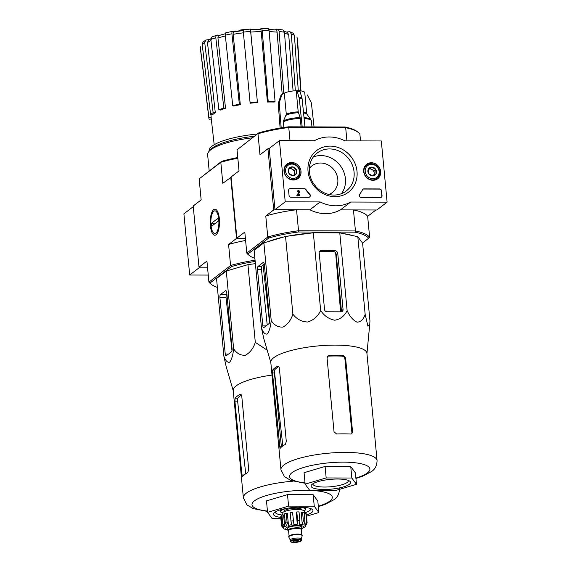 <?xml version="1.0" encoding="UTF-8"?>
<svg xmlns="http://www.w3.org/2000/svg" width="571" height="571" viewBox="0 0 571 571"><rect width="100%" height="100%" fill="white"/><g stroke="black" fill="none" stroke-linecap="round" stroke-linejoin="round"><path stroke-width="0.86" d="M193.269 206.645L183.898 213.825L189.686 275.015L208.251 275.072M189.686 275.015L199.921 267.171L207.509 267.199L198.994 267.171L193.212 205.981L201.149 199.9L199.158 178.866L220.813 162.271L222.804 183.305L231.105 177.224M344.913 140.844L381.314 140.966L387.102 202.148L350.694 202.034A35.68 32.154 -127.5 0 1 320.145 201.934L285.222 201.82L279.433 140.63L314.357 140.744A35.68 32.154 -127.5 0 1 344.913 140.844M387.102 202.148L376.867 209.992L340.459 209.878A35.68 32.154 -127.5 0 1 309.91 209.778L274.986 209.664L269.198 148.474L279.433 140.63M309.91 209.778L320.145 201.934M360.522 140.894L359.88 134.114A62.446 15.453 174.6 0 0 358.195 132.372L357.153 131.566A61.454 15.21 174.6 0 0 345.005 126.998L288.576 126.819L288.769 127.511A62.446 15.453 174.6 0 0 257.999 133.785L259.991 154.82L267.935 148.731L269.198 148.474L274.986 209.664L285.222 201.82M340.459 209.878L350.694 202.034M289.047 195.332L288.598 190.55A1.984 1.784 -127.5 0 1 290.268 188.644L304.364 188.694A1.984 1.784 -127.5 0 1 306.013 189.593A35.68 32.154 -127.5 0 0 309.725 194.133A1.984 1.784 -127.5 0 1 308.64 197.309L291.082 197.252A1.984 1.784 -127.5 0 1 289.047 195.332M380.372 197.545L361.329 197.48A1.984 1.784 -127.5 0 1 359.644 194.297A35.68 32.154 -127.5 0 0 362.499 189.779A1.984 1.784 -127.5 0 1 363.984 188.887L379.558 188.937A1.984 1.784 -127.5 0 1 381.585 190.857L382.042 195.639A1.984 1.784 -127.5 0 1 380.372 197.545M357.018 171.471A26.209 23.618 -127.5 0 1 322.351 193.241A26.209 23.618 -127.5 0 1 318.211 149.459A26.209 23.618 -127.5 0 1 357.018 171.471M301.01 171.286A9.093 8.194 -127.5 0 1 297.805 178.652A9.093 8.194 -127.5 0 1 286.014 176.239A9.093 8.194 -127.5 0 1 286.756 164.227A9.093 8.194 -127.5 0 1 295.571 163.427A9.093 8.194 -127.5 0 1 301.01 171.286M380.664 171.543A9.093 8.194 -127.5 0 1 377.46 178.916A9.093 8.194 -127.5 0 1 365.661 176.503A9.093 8.194 -127.5 0 1 366.404 164.484A9.093 8.194 -127.5 0 1 375.226 163.684A9.093 8.194 -127.5 0 1 380.664 171.543M375.975 179.215A8.922 8.037 -127.5 0 1 375.504 179.894M364.948 166.111A8.922 8.037 -127.5 0 1 365.733 165.84M296.328 178.951A8.922 8.037 -127.5 0 1 295.857 179.637M285.3 165.854A8.922 8.037 -127.5 0 1 286.078 165.576M354.07 172.071A23.903 21.541 -127.5 0 1 346.269 190.971A23.903 21.541 -127.5 0 1 314.635 185.097A23.903 21.541 -127.5 0 1 317.198 153.021A23.903 21.541 -127.5 0 1 340.152 151.593A23.903 21.541 -127.5 0 1 354.07 172.071M313.343 156.954A23.903 21.541 -127.5 0 1 345.419 178.694A23.903 21.541 -127.5 0 1 341.472 193.669M362.856 189.308A1.984 1.784 -127.5 0 1 363.777 189.044L379.351 189.094A1.984 1.784 -127.5 0 1 381.385 191.014L381.835 195.796A1.984 1.784 -127.5 0 1 381.285 197.28M289.147 189.065A1.984 1.784 -127.5 0 1 290.068 188.801L304.157 188.851A1.984 1.784 -127.5 0 1 305.813 189.75L306.013 189.593M309.561 197.045A1.984 1.784 -127.5 0 0 309.525 194.29A35.68 32.154 -127.5 0 1 305.813 189.75M297.084 195.361L299.839 195.368L297.084 195.361L298.84 192.163A0.592 0.535 -127.5 0 0 298.076 191.349M297.42 191.728L297.976 191.728L297.42 191.728A1.192 1.071 -127.5 0 1 299.204 190.892A1.192 1.071 -127.5 0 1 299.547 192.306L298.098 194.79L299.782 194.797L299.839 195.368M297.213 191.885A1.192 1.071 -127.5 0 1 297.712 190.871M297.976 191.728A0.592 0.535 -127.5 0 1 298.861 191.306A0.592 0.535 -127.5 0 1 299.047 192.006M296.877 195.518L298.84 192.163M296.428 173.477L292.93 175.675L289.019 173.456L288.605 169.037L292.095 166.846L296.014 169.066L296.428 173.477A4.575 4.125 -127.5 0 1 292.93 175.675A4.575 4.125 -127.5 0 1 289.019 173.456A4.575 4.125 -127.5 0 1 288.605 169.037A4.575 4.125 -127.5 0 1 292.095 166.846A4.575 4.125 -127.5 0 1 296.014 169.066A4.575 4.125 -127.5 0 1 296.428 173.477M291.838 164.091A7.437 6.695 -127.5 0 1 298.869 174.862A7.437 6.695 -127.5 0 1 286.842 174.826A7.437 6.695 -127.5 0 1 291.838 164.091M291.41 163.392A8.422 7.594 -127.5 0 1 299.454 169.116A8.422 7.594 -127.5 0 1 297.298 178.209A8.422 7.594 -127.5 0 1 286.15 176.139A8.422 7.594 -127.5 0 1 287.049 164.833A8.422 7.594 -127.5 0 1 291.41 163.392M288.648 169.252A3.961 3.576 -127.5 0 1 292.352 169.259L290.389 168.152L288.648 169.252M292.352 169.259A3.961 3.576 -127.5 0 1 294.515 172.578L294.308 170.372L292.352 169.259M294.707 174.59L294.515 172.578A3.961 3.576 -127.5 0 1 293.78 175.169M294.308 170.372L296.014 169.066M290.389 168.152L292.095 166.846M376.082 173.741L372.585 175.932L368.673 173.712L368.252 169.302L371.75 167.103L375.661 169.323L376.082 173.741A4.575 4.125 -127.5 0 1 372.585 175.932A4.575 4.125 -127.5 0 1 368.673 173.712A4.575 4.125 -127.5 0 1 368.252 169.302A4.575 4.125 -127.5 0 1 371.75 167.103A4.575 4.125 -127.5 0 1 375.661 169.323A4.575 4.125 -127.5 0 1 376.082 173.741M371.493 164.348A7.437 6.695 -127.5 0 1 378.523 175.126A7.437 6.695 -127.5 0 1 366.489 175.083A7.437 6.695 -127.5 0 1 371.493 164.348M371.057 163.656A8.422 7.594 -127.5 0 1 379.108 169.373A8.422 7.594 -127.5 0 1 376.953 178.466A8.422 7.594 -127.5 0 1 365.804 176.396A8.422 7.594 -127.5 0 1 366.703 165.09A8.422 7.594 -127.5 0 1 371.057 163.656M368.295 169.508A3.961 3.576 -127.5 0 1 371.999 169.523L370.044 168.409L368.295 169.508M371.999 169.523A3.961 3.576 -127.5 0 1 374.169 172.835L373.955 170.629L371.999 169.523M374.355 174.847L374.169 172.835A3.961 3.576 -127.5 0 1 373.427 175.425M373.955 170.629L375.661 169.323M370.044 168.409L371.75 167.103M288.576 126.819A61.454 15.21 174.6 0 0 258.749 132.9L237.036 149.845L239.028 170.879L231.084 176.967L236.865 238.15L245.409 238.442L236.522 238.414L230.741 177.224M233.218 31.434A109.025 109.025 0 0 0 233.025 31.476A106.884 99.261 -135.2 0 1 233.218 31.434A106.884 99.261 -135.2 0 1 235.231 30.991L235.288 31.562M240.12 30.07A107.719 38.357 90.2 0 1 242.19 29.885A105.385 94.957 -127.5 0 1 243.653 29.656A107.955 38.443 -89.8 0 0 241.819 29.806A109.025 109.025 0 0 0 240.12 30.07A107.719 38.357 90.2 0 0 239.299 30.234L239.349 30.784M233.889 31.869A109.025 109.025 0 0 1 240.17 30.641A107.719 38.357 90.2 0 1 242.247 30.463A105.385 94.957 -127.5 0 1 243.182 30.313M242.19 29.885L242.247 30.463M205.86 39.991L204.718 42.54A48.785 12.077 174.6 0 0 202.198 44.474L202.948 42.233L205.86 39.991L209.264 39.613M211.955 36.951L217.016 35.138L219.514 35.338M225.93 32.733L232.583 31.369L233.967 31.905M243.16 29.799L250.462 29.078L250.583 29.806M260.048 29.335L260.933 28.657C261.582 28.35 262.018 29.071 262.232 30.813L268.206 101.417L267.406 102.031L261.211 31.569A45.837 11.341 174.6 0 0 250.755 32.083L257.435 102.523L250.64 31.384A48.785 12.077 174.6 0 0 243.339 32.104L250.134 103.237A44.567 11.027 -5.4 0 1 257.435 102.523M275.129 29.856L276.807 29.257C278.07 28.985 278.834 29.728 279.098 31.476L283.766 93.216M286.385 32.012L289.718 31.691L293.18 33.254L294.429 35.381A48.785 12.077 174.6 0 0 291.367 33.996L295.321 90.789M300.974 90.925L297.491 39.142A48.785 12.077 174.6 0 0 297.177 37.986L300.731 90.896M297.177 37.986L296.899 36.958M298.269 90.603L294.429 35.381M291.367 33.996L289.718 31.691M284.308 31.405L287.035 32.233L288.698 34.517A45.837 11.341 174.6 0 0 284.551 33.346M293.087 90.975L288.698 34.517M277.456 29.171L282.916 29.949L284.465 32.24A48.785 12.077 174.6 0 0 279.098 31.476M288.955 91.624L284.465 32.24M277.456 29.178L276.807 29.257M274.808 29.97C276.064 29.706 276.828 30.434 277.099 32.169A45.837 11.341 174.6 0 0 269.155 31.626M282.167 94.015L277.099 32.169M267.785 28.678C268.434 28.372 268.87 29.092 269.091 30.834A48.785 12.077 174.6 0 0 262.232 30.813M267.406 102.031A44.567 11.027 -5.4 0 1 274.258 102.052L275.058 101.438L269.091 30.834M268.077 28.571L260.933 28.657M259.912 29.435C260.562 29.128 260.997 29.842 261.211 31.569M275.058 101.438A46.879 11.606 174.6 0 0 268.206 101.417M250.476 29.171L250.64 31.384M250.755 32.083L250.598 29.892M243.339 32.104L243.182 29.892M257.343 101.952A46.879 11.606 174.6 0 0 250.041 102.673M232.897 31.419C232.14 31.255 231.819 32.047 231.926 33.803A48.785 12.077 174.6 0 0 225.295 35.152L232.718 105.614L233.689 106.049A44.567 11.027 -5.4 0 1 240.32 104.7L239.349 104.265L231.926 33.803M243.41 32.811A45.837 11.341 174.6 0 0 233.161 34.331L240.32 104.7M233.161 34.331C233.061 32.59 233.382 31.805 234.131 31.976M225.295 35.152C225.188 33.396 225.509 32.604 226.266 32.775M239.349 104.265A46.879 11.606 174.6 0 0 232.718 105.614M217.708 35.081C216.373 35.074 215.738 35.952 215.802 37.722A48.785 12.077 174.6 0 0 210.849 39.499L218.871 109.796L220.57 110.039A44.567 11.027 -5.4 0 1 225.524 108.254L223.825 108.019L215.802 37.722M225.381 35.952A45.837 11.341 174.6 0 0 217.965 38L225.524 108.254M217.965 38C217.908 36.244 218.55 35.373 219.871 35.388M210.849 39.499L211.962 36.958M223.825 108.019A46.879 11.606 174.6 0 0 218.871 109.796M210.977 40.655A45.837 11.341 174.6 0 0 207.48 42.525L215.296 112.651L213.133 112.644L204.718 42.54M207.48 42.525L208.636 39.991L210.842 38.749M202.198 44.474L210.606 114.578L212.776 114.585A44.567 11.027 -5.4 0 1 215.253 112.68A44.567 11.027 -5.4 0 1 215.296 112.651M213.133 112.644A46.879 11.606 174.6 0 0 210.606 114.578M200.371 46.801L200.364 47.529A48.785 12.077 174.6 0 0 200.357 48.328L200.371 46.801M210.899 114.578L211.199 117.212L208.893 117.44L200.364 47.529M211.291 119.032L209.179 119.239A46.879 11.606 174.6 0 1 208.879 118.247L200.357 48.328M208.893 117.44A46.879 11.606 174.6 0 0 208.879 118.247M214.189 144.749L211.177 117.997A44.567 11.027 -5.4 0 1 211.199 117.212M255.173 261.439A61.946 15.331 174.6 0 0 231.498 266.557L210.028 283.009A61.946 15.331 174.6 0 0 211.52 284.479A61.946 15.331 174.6 0 0 217.38 287.391M233.246 390.85L226.173 366.589L223.889 356.24L216.537 278.52L226.287 271.054L247.95 264.63L255.387 263.652M219.357 218.757A13.04 4.647 -89.8 0 0 216.673 210.149A13.04 4.647 -89.8 0 0 210.221 222.183A13.04 4.647 -89.8 0 0 216.595 234.26A13.04 4.647 -89.8 0 0 219.357 218.757M255.059 260.226A62.938 15.574 174.6 0 0 230.577 265.529L208.922 282.124L206.93 261.09L198.994 267.171M231.498 266.557L230.577 265.529L228.586 244.495A62.938 15.574 -5.4 0 1 245.601 240.462M236.522 238.414L228.586 244.495M237.764 157.546A61.946 15.331 174.6 0 0 221.562 161.393L199.158 178.866M237.829 158.246A62.938 15.574 174.6 0 0 220.813 162.271L221.562 161.393M210.028 283.009L208.922 282.124A62.938 15.574 174.6 0 0 210.485 283.68L211.52 284.479M252.325 137.818A51.54 12.755 174.6 0 0 209.043 151.379A51.54 12.755 174.6 0 0 207.651 154.784L209.172 170.886M257.278 134.028A49.72 12.305 174.6 0 0 209.114 150.937L209.15 151.258M254.366 136.262A49.72 12.305 174.6 0 0 210.642 149.566L209.043 151.379M223.889 356.24C225.531 360.751 227.458 362.735 229.678 362.185C231.69 359.487 233.011 355.012 233.632 348.774C236.658 353.406 240.577 355.562 245.38 355.241C249.991 352.764 253.296 348.467 255.301 342.35L267.185 350.151M255.301 342.35L247.95 264.63M233.632 348.774L226.287 271.054M232.076 348.852L226.78 292.823A2.976 1.056 -89.8 0 0 225.766 290.632A2.976 1.056 -89.8 0 0 225.481 290.739L220.499 294.557A2.377 0.849 -89.8 0 0 219.899 297.477L225.245 354.077A2.377 0.849 -89.8 0 0 226.059 355.826A2.377 0.849 -89.8 0 0 226.287 355.747L231.469 351.772A2.377 0.849 -89.8 0 0 232.076 348.852M304.422 512.922A17.844 4.418 174.6 0 0 309.718 510.574A17.844 4.418 174.6 0 0 310.81 508.847A17.844 4.418 174.6 0 0 310.76 508.618M275.286 511.973A17.844 4.418 174.6 0 0 275.286 512.201A17.844 4.418 174.6 0 0 281.896 514.963M306.384 514.942A19.821 4.903 174.6 0 0 311.752 512.494A19.821 4.903 174.6 0 0 312.187 509.382A19.821 4.903 174.6 0 0 292.766 507.548A19.821 4.903 174.6 0 0 274.03 512.994A19.821 4.903 174.6 0 0 280.768 517.362M280.896 518.696L272.203 518.668L267.563 512.351L288.583 506.12L314.25 506.206L318.896 512.515L306.506 516.191M318.896 512.515L317.811 501.045L313.165 494.729L314.25 506.206M288.583 506.12L287.498 494.643L313.165 494.729M267.563 512.351L266.479 500.881L287.498 494.643M241.419 395.096A45.487 11.256 174.6 0 0 237.75 398.215L237.622 401.142L245.744 473.787M241.897 474.944L242.518 476.607A48.271 11.948 -5.4 0 1 247.707 472.631L248.72 469.712L241.797 396.481C241.512 394.775 240.919 394.083 240.006 394.39A48.271 11.948 174.6 0 0 235.109 398.208L234.917 401.135L241.897 474.944L244.145 474.951M240.405 394.29L240.798 394.397M272.01 375.076A48.271 11.948 174.6 0 0 233.411 389.179A48.271 11.948 174.6 0 0 233.225 390.571L243.367 497.855L246.908 504.878L253.296 508.64L267.478 511.452M226.865 293.765A47.357 11.72 174.6 0 0 226.173 294.572L226.03 297.498L231.976 350.701M213.832 211.256A11.341 4.04 90.2 0 1 218.9 222.911A11.341 4.04 90.2 0 1 213.297 232.683A11.341 4.04 90.2 0 1 210.827 222.183A11.341 4.04 90.2 0 1 213.361 211.705A11.341 4.04 90.2 0 1 213.832 211.256M217.908 218.336L218.179 221.198L211.827 226.066L211.555 223.197L217.908 218.336M215.56 223.211L211.555 223.197M288.612 530.994A7.038 1.742 -5.4 0 1 287.848 530.309L287.67 528.396A7.038 1.742 -5.4 0 1 288.098 527.711A7.038 1.742 -5.4 0 1 295.821 525.905A7.038 1.742 -5.4 0 1 301.681 527.069L301.859 528.982A7.038 1.742 -5.4 0 1 301.238 529.795M298.719 541.122A2.976 0.735 174.6 0 0 298.897 540.837A2.976 0.735 174.6 0 0 295.871 540.387A2.976 0.735 174.6 0 0 292.98 541.394A2.976 0.735 174.6 0 0 295.45 541.886A2.976 0.735 174.6 0 0 298.719 541.122M290.296 540.137A5.553 1.37 -5.4 0 1 290.261 540.009A5.553 1.37 -5.4 0 1 290.596 539.474A5.553 1.37 -5.4 0 1 296.692 538.046A5.553 1.37 -5.4 0 1 301.31 538.967L301.417 540.116C300.767 540.687 303.03 541.172 296.042 542.379C288.876 542.479 291.146 541.579 290.368 541.158A5.553 1.37 -5.4 0 1 290.71 540.623A5.553 1.37 -5.4 0 1 296.799 539.195A5.553 1.37 -5.4 0 1 301.417 540.116M290.268 540.073L288.819 537.125A6.738 1.67 -5.4 0 1 288.776 536.968A6.738 1.67 -5.4 0 1 289.19 536.319A6.738 1.67 -5.4 0 1 296.585 534.584A6.738 1.67 -5.4 0 1 302.195 535.705A6.738 1.67 -5.4 0 1 302.18 535.862L301.317 539.031M288.776 536.968L288.74 536.59A6.738 1.67 -5.4 0 1 289.154 535.933A6.738 1.67 -5.4 0 1 296.549 534.206A6.738 1.67 -5.4 0 1 302.159 535.32L302.195 535.705M287.848 530.309A7.038 1.742 -5.4 0 1 288.276 529.624A7.038 1.742 -5.4 0 1 296.006 527.818A7.038 1.742 -5.4 0 1 301.859 528.982M297.619 520.524L297.305 524.185L296.185 512.387L296.806 511.916A12.883 3.19 -5.4 0 1 299.026 511.923L299.839 520.531A12.883 3.19 174.6 0 0 297.619 520.524L296.806 511.916M293.308 520.802A12.883 3.19 174.6 0 0 290.974 521.109L290.161 512.508A12.883 3.19 -5.4 0 1 292.495 512.201L293.915 524.414A11.099 2.748 -5.4 0 1 297.305 524.185M290.974 521.109L291.581 524.72A11.099 2.748 -5.4 0 0 288.491 525.349L287.049 521.915A12.883 3.19 174.6 0 0 285.229 522.451L286.671 525.884A11.099 2.748 -5.4 0 0 284.708 526.755L282.731 523.557A12.883 3.19 174.6 0 0 281.917 524.185L283.894 527.383A11.099 2.748 -5.4 0 0 283.566 528.146L283.459 527.062M281.196 516.619L280.704 516.691L281.517 525.291L283.58 528.254A11.099 2.748 -5.4 0 1 283.566 528.146M281.681 526.077L283.987 528.803A11.099 2.748 -5.4 0 0 284.529 529.124L287.82 530.009M305.806 526.405L305.335 526.819A11.099 2.748 -5.4 0 0 305.663 526.055L305.656 525.941M304.172 513.6L305.892 513.372A12.883 3.19 -5.4 0 1 306.292 513.921L307.105 522.522L305.649 525.948A11.099 2.748 -5.4 0 1 305.663 526.055M305.892 513.372L306.706 521.973L305.242 525.399L304.907 521.815M302.559 512.23L303.372 520.838L302.302 524.435L301.188 512.637L302.559 512.23A12.883 3.19 -5.4 0 1 304.079 512.551L304.893 521.159L303.822 524.756A11.099 2.748 -5.4 0 1 305.242 525.399M299.839 520.531L299.525 524.192A11.099 2.748 -5.4 0 1 302.302 524.435M281.917 524.185L281.103 515.577A12.883 3.19 -5.4 0 1 281.917 514.949L282.731 523.557M285.229 522.451L284.415 513.85A12.883 3.19 -5.4 0 1 286.235 513.308L287.049 521.915M301.952 509.967L301.931 509.682A8.922 2.205 174.6 0 0 294.508 508.204A8.922 2.205 174.6 0 0 284.708 510.495A8.922 2.205 174.6 0 0 284.165 511.359L284.194 511.645M282.317 514.949L282.174 513.479A11.099 2.748 -5.4 0 1 282.852 512.401A11.099 2.748 -5.4 0 1 295.043 509.553A11.099 2.748 -5.4 0 1 304.279 511.388L304.486 513.557M293.915 524.414L292.495 512.201M286.235 513.308L287.377 513.55L288.491 525.349M284.708 526.755L283.594 514.956L281.917 514.949M304.093 510.966A12.491 3.091 174.6 0 0 304.714 510.56A12.491 3.091 174.6 0 0 305.478 509.346A12.491 3.091 174.6 0 0 297.884 507.234M287.684 508.197A12.491 3.091 174.6 0 0 280.611 511.695A12.491 3.091 174.6 0 0 282.274 513.029M261.475 328.061L254.124 250.341L263.873 242.875L285.543 236.451L313.322 232.79L339.781 232.875L357.817 236.687L362.606 243.196L369.951 320.909L369.737 324.449L367.938 326.241L365.162 314.4C363.577 319.339 360.872 321.93 357.061 322.18C353.035 320.267 349.723 316.405 347.125 310.595C344.577 315.941 340.473 319.153 334.82 320.231C328.967 319.139 324.257 315.899 320.666 310.51C317.947 316.313 313.622 320.145 307.69 322.015C301.552 321.73 296.613 319.118 292.887 314.171C290.875 320.295 287.57 324.592 282.966 327.062C278.156 327.376 274.237 325.22 271.218 320.595C270.597 326.812 269.284 331.28 267.264 334.006C265.044 334.549 263.117 332.565 261.475 328.061L263.759 338.403L270.832 362.671M280.953 469.676A48.271 11.948 174.6 0 1 327.882 453.238A48.271 11.948 174.6 0 1 377.06 460.59L366.917 353.306A48.271 11.948 174.6 0 0 320.495 345.712A48.271 11.948 174.6 0 0 270.997 361A48.271 11.948 174.6 0 0 270.811 362.385L280.953 469.676L284.494 476.699L290.882 480.461L305.064 483.266M334.713 250.633L321.195 250.59A2.377 2.141 52.5 0 0 319.189 252.882L324.535 309.482A2.377 2.141 52.5 0 0 326.976 311.78L341.051 311.83A2.377 2.141 52.5 0 0 343.064 309.539L337.768 253.517A2.976 2.677 52.5 0 0 334.713 250.633L333.435 251.618A49.591 12.276 174.6 0 0 319.881 251.597L321.195 250.59M343.064 309.539L341.415 310.802L336.298 254.637C335.984 252.867 335.034 251.861 333.435 251.618M263.067 262.56L258.085 266.379A2.377 0.849 -89.8 0 0 257.485 269.298L262.838 325.898A2.377 0.849 -89.8 0 0 263.645 327.647A2.377 0.849 -89.8 0 0 263.873 327.561L269.055 323.593A2.377 0.849 -89.8 0 0 269.662 320.666L264.366 264.644A2.976 1.056 -89.8 0 0 263.352 262.453A2.976 1.056 -89.8 0 0 263.067 262.56L263.631 262.56M264.266 263.98A49.591 12.276 174.6 0 0 261.646 266.386L261.461 269.312L267.214 325.006M267.935 148.731L273.716 209.921L296.542 209.735L298.526 230.77L355.44 230.948L353.456 209.921L375.011 209.985L375.597 210.249L367.653 216.338L369.644 237.372L362.549 243.118M290.011 140.666L288.769 127.511L345.683 127.697L346.925 140.851M328.946 194.475A16.809 15.146 52.5 0 0 331.887 192.898A16.809 15.146 52.5 0 0 337.811 179.28A16.809 15.146 52.5 0 0 327.761 164.748A16.809 15.146 52.5 0 0 311.452 166.232A16.809 15.146 52.5 0 0 309.325 168.452M281.189 127.89L279.24 102.787L281.846 94.829L282.938 93.523L284.308 93.18A10.906 2.698 174.6 0 1 296.213 90.753L299.325 90.632M303.458 112.109A10.906 2.698 174.6 0 1 306.734 113.693L304.743 92.581A10.906 2.698 174.6 0 0 299.647 90.796M314.107 127.44L311.373 102.894L307.269 94.907M304.957 126.869L302.102 98.704L300.118 91.674L299.026 90.739M296.249 90.725L297.334 91.667L299.325 98.69L302.18 126.862M296.213 90.753L298.212 111.866L300.125 117.576A14.603 3.612 174.6 0 0 283.452 120.973L283.816 127.483M301.103 126.855L300.125 117.576M283.452 120.973L286.299 114.293L284.308 93.18M282.93 93.516L280.818 95.614L278.22 103.572L280.118 128.068M258.749 132.9L237.036 149.845M236.865 238.15L244.809 232.069L246.793 253.103L247.9 253.995L268.691 238.064A61.454 15.21 -5.4 0 1 298.519 231.983L354.948 232.169A61.454 15.21 -5.4 0 1 368.716 238.393M268.691 238.064L267.763 237.036L246.793 253.103A62.446 15.453 -5.4 0 0 248.485 254.844L249.527 255.651A61.454 15.21 -5.4 0 1 247.9 253.995M298.519 231.983L298.526 230.77A62.446 15.453 -5.4 0 0 267.763 237.036L265.772 216.002L273.716 209.921M254.887 258.377A61.454 15.21 -5.4 0 1 249.527 255.651M352.464 235.552A51.94 12.855 174.6 0 0 342.807 233.518M336.433 232.868A51.94 12.855 174.6 0 0 315.071 232.797M311.566 233.018A51.94 12.855 174.6 0 0 287.97 236.13M283.309 237.108A51.94 12.855 174.6 0 0 268.32 241.554M354.948 232.169L355.44 230.948A62.446 15.453 -5.4 0 1 369.644 237.372M353.456 209.921A62.446 15.453 -5.4 0 1 367.653 216.338M265.772 216.002A62.446 15.453 -5.4 0 1 296.542 209.735M358.195 132.372A62.446 15.453 174.6 0 0 345.683 127.697L345.005 126.998M315.706 186.403A15.86 14.289 52.5 0 0 313.579 183.612M276.243 238.906A47.707 11.805 174.6 0 0 271.111 240.726M269.548 322.572L263.06 264.923M335.648 252.917L340.587 311.823M304.065 472.695L325.085 466.464L350.751 466.55L355.398 472.867L356.482 484.336L335.455 490.568L309.789 490.489L305.15 484.172L304.065 472.695M336.626 433.989A48.271 11.948 -5.4 0 1 350.708 434.031L351.85 433.689L352.557 431.862L351.864 432.397L344.941 359.159C344.627 357.396 343.671 356.39 342.079 356.14A46.287 11.456 174.6 0 0 328.525 356.118L329.217 355.59L327.904 356.061L327.062 357.988L334.035 431.797L336.626 433.989M352.557 431.862L345.641 358.624C345.319 356.861 344.363 355.854 342.771 355.612A48.271 11.948 174.6 0 0 329.217 355.59M277.991 366.111L277.592 366.211A48.271 11.948 174.6 0 0 272.695 370.029L272.503 372.949L279.983 448.506M278.384 366.211L277.592 366.211C278.498 365.904 279.098 366.596 279.383 368.295L286.307 441.533L285.293 444.452A48.271 11.948 -5.4 0 0 280.104 448.428M278.798 366.589A46.287 11.456 174.6 0 0 274.572 370.037L274.394 372.956L281.375 446.765L279.483 446.758M356.482 484.336L351.836 478.02L350.751 466.55M351.836 478.02L326.169 477.941L325.085 466.464M305.15 484.172L326.169 477.941M312.872 483.787A17.844 4.418 174.6 0 0 312.872 484.022A17.844 4.418 174.6 0 0 327.718 486.97A17.844 4.418 174.6 0 0 347.304 482.395A17.844 4.418 174.6 0 0 348.396 480.661A17.844 4.418 174.6 0 0 348.346 480.432M349.338 484.315A19.821 4.903 174.6 0 0 349.773 481.203A19.821 4.903 174.6 0 0 330.352 479.369A19.821 4.903 174.6 0 0 311.616 484.808A19.821 4.903 174.6 0 0 325.092 489.475A19.821 4.903 174.6 0 0 349.338 484.315M365.162 314.4L357.817 236.687M347.125 310.595L339.781 232.875M320.666 310.51L313.322 232.79M292.887 314.171L285.543 236.451M271.218 320.595L263.873 242.875M318.304 506.249A40.341 9.985 174.6 0 0 329.838 501.081A40.341 9.985 174.6 0 0 312.144 490.496M309.718 490.389A40.341 9.985 174.6 0 0 258.056 498.683A40.341 9.985 174.6 0 0 267.435 511.059M293.051 481.182A48.271 11.948 174.6 0 0 243.367 497.855M235.109 398.208L237.75 398.215M234.917 401.135L237.622 401.142M225.245 354.077L228.45 354.091M219.899 297.477L226.03 297.498M225.481 290.739L226.045 290.739M220.499 294.557L226.173 294.572M301.809 528.418A8.922 2.205 174.6 0 0 303.008 527.761A8.922 2.205 174.6 0 0 293.201 525.677A8.922 2.205 174.6 0 0 287.798 529.745M291.217 541.101A5.053 1.249 -5.4 0 1 299.811 539.973A5.053 1.249 -5.4 0 1 296.792 542.279A5.053 1.249 -5.4 0 1 291.217 541.101M289.775 535.562A6.345 1.57 -5.4 0 1 295.286 534.199A6.345 1.57 -5.4 0 1 300.953 534.506M289.083 535.991L288.583 530.716A6.345 1.57 -5.4 0 1 288.969 530.102A6.345 1.57 -5.4 0 1 295.935 528.475A6.345 1.57 -5.4 0 1 301.217 529.524L301.217 529.51M288.598 530.873A6.838 1.692 -5.4 0 1 288.462 529.624A6.838 1.692 -5.4 0 1 297.227 527.84A6.838 1.692 -5.4 0 1 301.231 529.674M307.105 522.522A12.883 3.19 174.6 0 0 306.706 521.973M304.893 521.159A12.883 3.19 174.6 0 0 303.372 520.838M337.768 253.517L336.298 254.637M258.085 266.379L261.646 266.386M262.838 325.898L266.036 325.905M257.485 269.298L261.461 269.312M298.212 111.866A10.906 2.698 174.6 0 0 286.299 114.293M298.397 112.751A11.17 2.762 174.6 0 0 286.142 115.249M306.734 113.693L306.934 114.229A11.17 2.762 174.6 0 0 303.551 112.972M306.934 114.229L310.845 119.517A14.603 3.612 174.6 0 0 304.022 117.633M300.31 118.461A14.867 3.683 174.6 0 0 283.295 121.93M310.845 119.517L311.409 120.966A14.867 3.683 174.6 0 0 304.107 118.518M279.24 102.787A17.258 4.268 174.6 0 0 278.22 103.572M279.397 101.624A16.98 4.204 174.6 0 0 278.37 102.409M281.846 94.829A13.683 3.39 174.6 0 0 280.818 95.614M302.102 98.704A17.258 4.268 174.6 0 0 299.325 98.69M301.895 97.612A16.98 4.204 174.6 0 0 299.118 97.605M300.118 91.674A13.683 3.39 174.6 0 0 297.334 91.667M355.89 478.07A40.341 9.985 174.6 0 0 367.424 472.902A40.341 9.985 174.6 0 0 347.425 462.21A40.341 9.985 174.6 0 0 295.678 470.483A40.341 9.985 174.6 0 0 305.021 482.88M342.771 355.612L342.079 356.14M345.641 358.624L344.941 359.159M272.695 370.029L274.572 370.037M272.503 372.949L274.394 372.956M287.049 164.833L284.943 166.446M297.298 178.209L295.193 179.822M366.703 165.09L364.598 166.703M376.953 178.466L374.847 180.079M260.183 29.228A109.025 109.025 0 0 0 250.526 29.449M219.185 35.445L225.324 33.725M233.817 31.933L243.275 30.52M268.798 29.414L275.45 29.892M250.576 29.806L260.183 29.328M296.906 36.958L297.491 39.142M339.474 488.769C339.345 493.779 337.504 497.434 333.935 499.732L324.913 504.478L318.34 506.641M290.368 541.158L290.261 540.009M301.716 534.799L301.217 529.524M301.831 528.682L305.806 526.412M280.432 509.817L280.611 511.695M305.299 507.469L305.478 509.346M366.946 353.585L369.723 324.564M311.409 120.966L311.966 126.89M282.845 445.93L274.373 370.779M377.06 460.59C376.931 465.593 375.09 469.248 371.521 471.546L362.499 476.3L355.926 478.462"/></g></svg>

